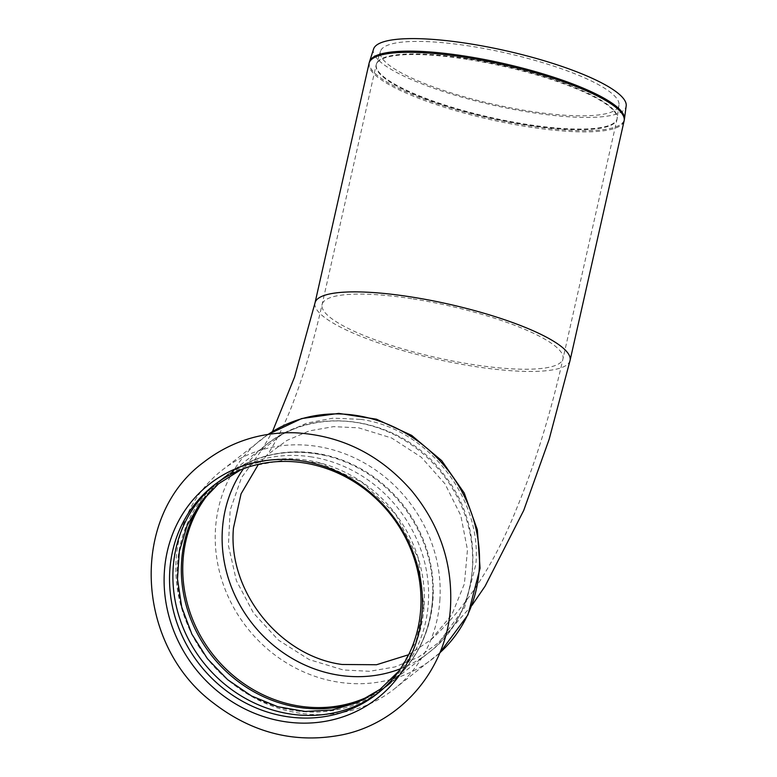 <?xml version="1.0" encoding="UTF-8"?>
<svg xmlns="http://www.w3.org/2000/svg" width="777" height="777" viewBox="0 0 777 777"><rect width="100%" height="100%" fill="white"/><g stroke="black" fill="none" stroke-linecap="round" stroke-linejoin="round"><path stroke-width="0.58" stroke-dasharray="3.88 2.91" d="M439.85 600.524A139.2 127.632 -128.1 0 0 317.337 446.435A139.2 127.632 -128.1 0 0 222.037 470.25A139.2 127.632 -128.1 0 0 182.508 611.101A139.2 127.632 -128.1 0 0 298.689 713.024A139.2 127.632 -128.1 0 0 393.988 689.199A139.2 127.632 -128.1 0 0 439.85 600.524M311.752 456.954A132.42 121.416 -128.1 0 0 221.095 479.613A132.42 121.416 -128.1 0 0 183.489 613.597A132.42 121.416 -128.1 0 0 294.017 710.557A132.42 121.416 -128.1 0 0 384.683 687.898A132.42 121.416 -128.1 0 0 428.302 603.535A132.42 121.416 -128.1 0 0 311.752 456.954M364.734 699.057A132.42 121.416 -128.1 0 0 388.859 684.615A132.42 121.416 -128.1 0 0 432.478 600.252A132.42 121.416 -128.1 0 0 432.789 592.093A132.42 121.416 -128.1 0 0 325.563 455.575A132.42 121.416 -128.1 0 0 315.928 453.671A132.42 121.416 -128.1 0 0 225.272 476.33A132.42 121.416 -128.1 0 0 205.526 496.338M378.72 692.55A132.42 121.416 -128.1 0 0 380.409 691.248A132.42 121.416 -128.1 0 0 424.028 606.886A132.42 121.416 -128.1 0 0 307.478 460.305A132.42 121.416 -128.1 0 0 216.822 482.964A132.42 121.416 -128.1 0 0 215.151 484.304M470.493 46.183A122.251 26.369 -167.3 0 0 380.507 51.214A122.251 26.369 -167.3 0 0 528.768 111.053A122.251 26.369 -167.3 0 0 618.978 105.021A122.251 26.369 -167.3 0 0 470.493 46.183M373.601 48.99A129.487 27.933 -167.3 0 0 530.623 112.374A129.487 27.933 -167.3 0 0 626.175 105.983M408.644 654.729L430.914 639.821L451.864 614.665L464.403 583.809L467.463 549.805L460.8 515.52L444.978 483.799L421.289 457.216L391.695 438.024L358.673 427.845L333.586 426.631L309.246 430.914L286.839 440.472L267.317 454.895L258.45 464.306M360.635 419.366C427.156 428.137 482.41 497.94 475.796 564.714L464.607 607.604L438.927 642.414L418.414 657.177L394.949 666.948L369.522 671.289L343.317 669.978L309.207 659.595L278.448 640.122L253.535 613.111L236.412 580.73L228.409 545.493L230.157 510.188L241.511 477.622L261.558 450.359L282.44 434.032L306.692 423.125L333.197 418.143L360.635 419.366M467.171 59.343A123.465 26.632 -167.3 0 0 376.155 64.928A123.465 26.632 -167.3 0 0 526.01 124.854A123.465 26.632 -167.3 0 0 617.025 119.269A123.465 26.632 -167.3 0 0 613.529 110.538A123.465 26.632 -167.3 0 0 467.171 59.343M613.636 109.936A123.436 26.622 -167.3 0 0 467.307 58.741A123.436 26.622 -167.3 0 0 376.457 63.831A123.436 26.622 -167.3 0 0 526.146 124.242A123.436 26.622 -167.3 0 0 617.229 118.153A123.436 26.622 -167.3 0 0 613.636 109.936M369.541 61.606A130.672 28.186 -167.3 0 0 528.001 125.563A130.672 28.186 -167.3 0 0 624.426 119.114M369.065 63.325A130.73 28.195 -167.3 0 0 527.748 126.777A130.73 28.195 -167.3 0 0 624.116 120.872M570.065 360.441A130.73 28.195 12.7 0 1 436.334 359.168A130.73 28.195 12.7 0 1 315.015 302.894M413.121 298.912A123.465 26.632 12.7 0 1 559.469 350.106A123.465 26.632 12.7 0 1 562.975 358.838A123.465 26.632 12.7 0 1 436.674 357.643A123.465 26.632 12.7 0 1 322.105 304.497A123.465 26.632 12.7 0 1 413.121 298.912M400.485 668.764A131.935 120.979 -128.1 0 0 428.875 652.573A131.935 120.979 -128.1 0 0 466.336 519.075A131.935 120.979 -128.1 0 0 356.216 422.474A131.935 120.979 -128.1 0 0 265.889 445.046A131.935 120.979 -128.1 0 0 243.424 468.784M222.037 470.25L268.22 434.362A139.2 127.632 -128.1 0 0 261.402 439.335A139.2 127.632 -128.1 0 0 221.872 580.176A139.2 127.632 -128.1 0 0 338.053 682.099A139.2 127.632 -128.1 0 0 433.362 658.284A139.2 127.632 -128.1 0 0 439.811 652.826M373.368 694.036A131.935 120.979 -128.1 0 0 389.51 683.488A131.935 120.979 -128.1 0 0 432.974 599.436A131.935 120.979 -128.1 0 0 316.851 453.389A131.935 120.979 -128.1 0 0 226.515 475.961A131.935 120.979 -128.1 0 0 212.451 489.141M225.272 476.33L221.095 479.613M388.859 684.615L384.683 687.898M398.863 671.085L416.161 640.986L423.834 606.118L418.211 558.207L395.6 514.121L361.907 482.128L320.532 463.267L289.365 459.188L247.999 466.734L240.792 469.813M216.822 482.964L213.461 485.606M380.409 691.248L377.049 693.89M267.317 454.895L266.19 456.021C268.628 454.05 283.702 429.263 294.57 398.747C304.788 371.639 313.966 340.219 322.105 304.497L376.155 64.928L380.507 51.214M618.978 105.021L617.025 119.269L562.975 358.838C550.466 414.374 534.897 464.568 516.268 509.421C494.386 564.189 465.928 607.653 430.914 639.83M325.563 455.575C288.267 447.484 255.254 454.283 226.515 475.961L265.889 445.046C316.793 402.748 402.923 417.754 444.502 475.339C487.83 529.584 480.769 613.966 428.875 652.573L389.51 683.488C415.18 662.674 429.506 634.916 432.488 600.203L432.789 592.093M393.988 689.199L439.801 652.835M261.558 450.359L272.474 431.604M472.037 605.273L438.927 642.414"/><path stroke-width="1.17" d="M284.178 721.571A136.053 124.747 -128.1 0 0 422.144 611.616A136.053 124.747 -128.1 0 0 302.389 461.014A136.053 124.747 -128.1 0 0 164.423 570.969A136.053 124.747 -128.1 0 0 284.178 721.571M205.526 496.338A132.42 121.416 -128.1 0 0 193.026 624.543A132.42 121.416 -128.1 0 0 298.193 707.274A132.42 121.416 -128.1 0 0 364.734 699.057M215.151 484.304A132.42 121.416 -128.1 0 0 179.574 618.045A132.42 121.416 -128.1 0 0 289.743 713.908A132.42 121.416 -128.1 0 0 378.72 692.55M304.128 462.946A132.42 121.416 -128.1 0 0 213.461 485.606A132.42 121.416 -128.1 0 0 175.864 619.59A132.42 121.416 -128.1 0 0 286.392 716.549A132.42 121.416 -128.1 0 0 377.049 693.89A132.42 121.416 -128.1 0 0 414.656 559.896A132.42 121.416 -128.1 0 0 304.128 462.946M468.91 43.658A129.487 27.933 -167.3 0 0 373.601 48.99L369.541 61.606A130.672 28.186 -167.3 0 1 465.724 56.226A130.672 28.186 -167.3 0 1 620.619 110.412A130.672 28.186 -167.3 0 1 624.426 119.114L626.175 105.983A129.487 27.933 -167.3 0 0 468.91 43.658M258.45 464.306L241.064 493.822L233.459 528.001C227.593 590.792 279.458 656.196 342.142 664.49L376.515 664.743L408.644 654.729M624.426 119.114L624.116 120.872A130.73 28.195 -167.3 0 0 620.405 111.626A130.73 28.195 -167.3 0 0 465.433 57.411A130.73 28.195 -167.3 0 0 369.065 63.325L369.541 61.606M369.065 63.325L315.015 302.894A130.73 28.195 12.7 0 1 411.383 296.979A130.73 28.195 12.7 0 1 566.355 351.194A130.73 28.195 12.7 0 1 570.065 360.441L549.154 439.296L523.717 510.431L485.101 586.169L472.037 605.273M243.424 468.784A131.935 120.979 -128.1 0 0 222.416 529.098A131.935 120.979 -128.1 0 0 338.549 675.145A131.935 120.979 -128.1 0 0 400.485 668.764M439.811 652.826A139.2 127.632 -128.1 0 0 479.215 569.599A139.2 127.632 -128.1 0 0 356.701 415.52A139.2 127.632 -128.1 0 0 268.23 434.362L301.661 418.56L338.753 413.383L376.427 419.182L411.674 435.392L441.724 460.674L464.219 492.997L477.36 529.827L480.069 568.249L467.958 614.85L439.801 652.835M212.451 489.141A131.935 120.979 -128.1 0 0 192.56 619.269A131.935 120.979 -128.1 0 0 299.174 706.06A131.935 120.979 -128.1 0 0 373.368 694.036M450.505 606.944C452.787 563.84 439.831 525.106 411.645 490.753C380.099 454.632 341.239 435.305 295.085 432.779C260.722 431.915 230.235 441.754 203.623 462.286C129.225 516.948 135.441 644.667 213.053 702.758C252.661 733.342 295.901 743.997 342.783 734.712C401.962 722.387 447.134 668.502 450.505 606.944M240.792 469.813L218.628 483.721L200.456 502.573L187.131 525.495L179.332 551.408L177.477 579.069L181.711 607.109L191.861 634.119L207.43 658.721L227.642 679.681L251.476 695.939L277.719 706.701L305.031 711.45L332.051 710.013L357.478 702.505L380.099 689.316L398.863 671.085M624.116 120.872L570.065 360.441M272.474 431.604L294.551 377.068L315.015 302.894"/></g></svg>
